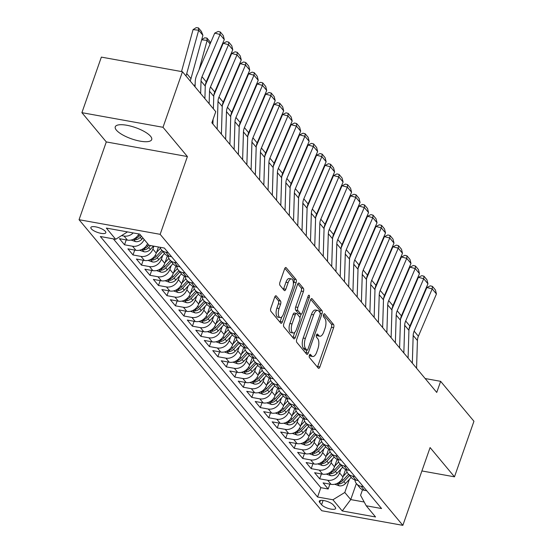 <?xml version="1.0" encoding="UTF-8"?>
<svg xmlns="http://www.w3.org/2000/svg" width="553" height="553" viewBox="0 0 553 553"><rect width="100%" height="100%" fill="white"/><g stroke="black" fill="none" stroke-linecap="round" stroke-linejoin="round"><path stroke-width="0.83" d="M309.376 355.296A1.7 0.74 100.2 0 0 309.424 357.521L318.279 368.132A2.433 1.065 100.2 0 0 318.611 368.339A2.433 1.065 100.2 0 0 319.876 366.95L333.625 327.68A2.433 1.065 100.2 0 0 333.556 324.5L324.708 313.89A1.7 0.74 100.2 0 0 324.473 313.745A1.7 0.74 100.2 0 0 323.588 314.719A1.7 0.74 100.2 0 0 323.636 316.945L324.784 318.321A7.777 3.394 100.2 0 1 325.005 328.496L323.858 331.765A7.777 3.394 100.2 0 1 319.814 336.224A7.777 3.394 100.2 0 1 318.749 335.553L317.602 334.178A1.7 0.74 100.2 0 0 317.367 334.033A1.7 0.74 100.2 0 0 316.482 335.007A1.7 0.74 100.2 0 0 316.53 337.233L317.678 338.602A7.777 3.394 100.2 0 1 317.899 348.784L316.751 352.054A7.777 3.394 100.2 0 1 312.708 356.512A7.777 3.394 100.2 0 1 311.643 355.835L310.496 354.466A1.7 0.74 100.2 0 0 310.268 354.314A1.7 0.74 100.2 0 0 309.376 355.296M116.386 130.128A19.314 5.972 -160.7 0 0 135.872 140.192A19.314 5.972 -160.7 0 0 151.709 139.591A19.314 5.972 -160.7 0 0 150.582 136.294A19.314 5.972 -160.7 0 0 131.089 126.229A19.314 5.972 -160.7 0 0 115.252 126.831A19.314 5.972 -160.7 0 0 116.386 130.128M91.328 228.838A7.922 2.447 -160.7 0 0 99.319 232.965A7.922 2.447 -160.7 0 0 105.817 232.723A7.922 2.447 -160.7 0 0 105.353 231.368A7.922 2.447 -160.7 0 0 97.363 227.235A7.922 2.447 -160.7 0 0 90.865 227.483A7.922 2.447 -160.7 0 0 91.328 228.838M276.313 295.973A2.433 1.065 100.2 0 0 275.975 295.758A2.433 1.065 100.2 0 0 274.717 297.155L270.859 308.166A2.433 1.065 100.2 0 0 270.929 311.346L280.751 323.132A2.433 1.065 100.2 0 0 281.09 323.346A2.433 1.065 100.2 0 0 282.348 321.95L296.104 282.687A2.433 1.065 100.2 0 0 296.035 279.507L286.205 267.721A2.433 1.065 100.2 0 0 285.873 267.514A2.433 1.065 100.2 0 0 284.608 268.903L279.949 282.21A2.433 1.065 100.2 0 0 280.018 285.389L284.221 290.436A2.433 1.065 100.2 0 0 284.553 290.643A2.433 1.065 100.2 0 0 285.818 289.254L288.127 282.652A6.498 2.841 100.2 0 1 291.514 278.926A6.498 2.841 100.2 0 1 292.585 287.995L283.537 313.848A6.498 2.841 100.2 0 1 280.15 317.574A6.498 2.841 100.2 0 1 279.078 308.505L280.585 304.191A2.433 1.065 100.2 0 0 280.516 301.012L276.313 295.973L275.594 295.841M187.398 156.547L163.004 127.294L182.455 71.731L101.358 57.111L81.899 112.674L106.294 141.927L79.058 219.707L160.156 234.327L187.398 156.547L106.294 141.927M421.904 470.949L454.483 476.824L430.089 447.571L402.854 525.35L160.156 234.327M454.483 476.824L473.942 421.262L440.637 381.328L425.153 378.535M182.455 71.731L215.767 111.671L211.875 122.787L436.746 392.436L440.637 381.328M296.761 339.231A2.433 1.065 100.2 0 0 296.83 342.411L306.659 354.197A2.433 1.065 100.2 0 0 306.991 354.411A2.433 1.065 100.2 0 0 308.256 353.014L322.005 313.751A2.433 1.065 100.2 0 0 321.936 310.572L312.106 298.786A2.433 1.065 100.2 0 0 311.774 298.572A2.433 1.065 100.2 0 0 310.51 299.968L296.761 339.231M293.705 338.664L283.876 326.878A2.433 1.065 100.2 0 1 283.807 323.699L297.555 284.436A2.433 1.065 100.2 0 1 298.82 283.039A2.433 1.065 100.2 0 1 299.152 283.254L303.362 288.3A2.433 1.065 100.2 0 1 303.431 291.479L297.853 307.399A2.433 1.065 100.2 0 0 297.922 310.579L300.714 313.924A2.433 1.065 100.2 0 0 301.046 314.139A2.433 1.065 100.2 0 0 302.311 312.742L308.118 296.166A1.7 0.74 100.2 0 1 309.003 295.191A1.7 0.74 100.2 0 1 309.279 297.562L295.302 337.482A2.433 1.065 100.2 0 1 294.037 338.878A2.433 1.065 100.2 0 1 293.705 338.664M133.232 232.931A9.906 8.364 140.2 0 1 124.038 236.048L127.432 240.12L119.434 238.682L124.522 244.785L126.229 239.905M144.174 239.504A9.906 8.364 140.2 0 1 132.526 246.223L135.92 250.295L127.916 248.857L133.01 254.961L134.718 250.08M153.914 246.175L152.891 249.092A9.906 8.364 140.2 0 1 141.008 256.405L144.402 260.47L136.404 259.032L141.492 265.136L143.206 260.256M162.706 255.458L161.379 259.267A9.906 8.364 140.2 0 1 149.497 266.581L152.891 270.645L144.886 269.207L149.981 275.311L151.688 270.431M171.195 265.634L169.861 269.442A9.906 8.364 140.2 0 1 157.978 276.756L161.372 280.82L153.375 279.383L158.469 285.486L160.176 280.606M179.684 275.809L178.349 279.618A9.906 8.364 140.2 0 1 166.467 286.931L169.861 291.002L161.863 289.558L166.951 295.661L168.658 290.781M188.165 285.991L186.831 289.793A9.906 8.364 140.2 0 1 174.955 297.106L178.349 301.178L170.345 299.733L175.439 305.837L177.147 300.956M196.654 296.166L195.32 299.968A9.906 8.364 140.2 0 1 183.437 307.281L186.831 311.353L178.833 309.908L183.921 316.012L185.635 311.132M205.135 306.341L203.808 310.15A9.906 8.364 140.2 0 1 191.926 317.457L195.32 321.528L187.315 320.083L192.409 326.187L194.117 321.307M213.624 316.516L212.29 320.325A9.906 8.364 140.2 0 1 200.407 327.632L203.801 331.703L195.803 330.259L200.898 336.362L202.605 331.482M222.112 326.692L220.778 330.5A9.906 8.364 140.2 0 1 208.896 337.807L212.29 341.878L204.292 340.434L209.38 346.537L211.087 341.657M230.594 336.867L229.26 340.676A9.906 8.364 140.2 0 1 217.384 347.982L220.778 352.054L212.774 350.609L217.868 356.713L219.576 351.839M239.083 347.042L237.749 350.851A9.906 8.364 140.2 0 1 225.866 358.157L229.26 362.229L221.262 360.784L226.35 366.888L228.064 362.015M247.564 357.217L246.23 361.026A9.906 8.364 140.2 0 1 234.354 368.333L237.749 372.404L229.744 370.959L234.838 377.07L236.546 372.19M256.053 367.392L254.719 371.201A9.906 8.364 140.2 0 1 242.836 378.508L246.23 382.579L238.232 381.135L243.327 387.245L245.034 382.365M264.541 377.568L263.207 381.376A9.906 8.364 140.2 0 1 251.325 388.683L254.719 392.754L246.721 391.31L251.809 397.42L253.516 392.54M273.023 387.743L271.689 391.552A9.906 8.364 140.2 0 1 259.813 398.858L263.207 402.93L255.203 401.485L260.297 407.596L262.004 402.715M281.512 397.918L280.177 401.727A9.906 8.364 140.2 0 1 268.295 409.033L271.689 413.105L263.691 411.667L268.779 417.771L270.493 412.891M289.993 408.093L288.659 411.902A9.906 8.364 140.2 0 1 276.783 419.209L280.177 423.28L272.173 421.842L277.267 427.946L278.975 423.066M298.482 418.268L297.148 422.077A9.906 8.364 140.2 0 1 285.265 429.384L288.659 433.455L280.661 432.017L285.756 438.121L287.463 433.241M306.97 428.444L305.636 432.252A9.906 8.364 140.2 0 1 293.754 439.566L297.148 443.63L289.15 442.193L294.237 448.296L295.945 443.416M315.452 438.619L314.118 442.428A9.906 8.364 140.2 0 1 302.242 449.741L305.636 453.806L297.632 452.368L302.726 458.472L304.433 453.591M323.94 448.794L322.606 452.603A9.906 8.364 140.2 0 1 310.724 459.916L314.118 463.981L306.12 462.543L311.208 468.647L312.915 463.767M332.422 458.969L331.088 462.778A9.906 8.364 140.2 0 1 319.212 470.091L322.606 474.156L314.602 472.718L319.696 478.822L327.694 480.267A9.906 8.364 -39.8 0 0 339.577 472.953L340.911 469.151M321.404 473.942L319.696 478.822M144.402 260.47A9.906 8.364 -39.8 0 0 156.285 253.163L158.448 246.991M152.891 270.645A9.906 8.364 -39.8 0 0 164.773 263.339L167.428 255.756M161.372 280.82A9.906 8.364 -39.8 0 0 173.255 273.514L175.909 265.931M169.861 291.002A9.906 8.364 -39.8 0 0 181.743 283.689L184.398 276.106M178.349 301.178A9.906 8.364 -39.8 0 0 190.225 293.864L192.886 286.281M186.831 311.353A9.906 8.364 -39.8 0 0 198.714 304.039L201.368 296.456M195.32 321.528A9.906 8.364 -39.8 0 0 207.202 314.215L209.857 306.632M203.801 331.703A9.906 8.364 -39.8 0 0 215.684 324.39L218.338 316.807M212.29 341.878A9.906 8.364 -39.8 0 0 224.172 334.565L226.827 326.982M220.778 352.054A9.906 8.364 -39.8 0 0 232.654 344.74L235.315 337.157M229.26 362.229A9.906 8.364 -39.8 0 0 241.143 354.922L243.797 347.339M237.749 372.404A9.906 8.364 -39.8 0 0 249.631 365.098L252.286 357.515M246.23 382.579A9.906 8.364 -39.8 0 0 258.113 375.273L260.767 367.69M254.719 392.754A9.906 8.364 -39.8 0 0 266.601 385.448L269.256 377.865M263.207 402.93A9.906 8.364 -39.8 0 0 275.083 395.623L277.737 388.04M271.689 413.105A9.906 8.364 -39.8 0 0 283.571 405.798L286.226 398.215M280.177 423.28A9.906 8.364 -39.8 0 0 292.053 415.974L294.714 408.39M288.659 433.455A9.906 8.364 -39.8 0 0 300.542 426.149L303.196 418.566M297.148 443.63A9.906 8.364 -39.8 0 0 309.03 436.324L311.685 428.741M305.636 453.806A9.906 8.364 -39.8 0 0 317.512 446.499L320.166 438.916M314.118 463.981A9.906 8.364 -39.8 0 0 326 456.674L328.655 449.091M322.606 474.156A9.906 8.364 -39.8 0 0 334.482 466.85L337.143 459.267M335.18 507.184L333.314 504.951A7.673 2.371 -160.7 0 0 325.572 500.949A7.673 2.371 -160.7 0 0 319.275 501.184A7.673 2.371 -160.7 0 0 319.724 502.497L321.59 504.737A7.673 2.371 -160.7 0 0 329.339 508.739A7.673 2.371 -160.7 0 0 335.63 508.497A7.673 2.371 -160.7 0 0 335.18 507.184M79.058 219.707L321.749 510.73L402.854 525.35M127.501 231.901L115.681 239.276L100.335 236.511L317.567 497.009L332.913 499.774L344.796 492.467L349.399 479.327M115.681 239.276L106.342 228.085L139.66 234.092L148.992 245.283L164.338 248.048L381.577 508.546L366.231 505.781L375.563 516.972L342.245 510.965L332.913 499.774M113.344 238.861L320.837 487.677L328.178 488.997L323.09 482.893L331.088 484.338A9.906 8.364 -39.8 0 0 342.971 477.025L345.625 469.442M354.888 479.907A9.906 8.364 -39.8 0 0 356.519 483.723A9.906 8.364 -39.8 0 0 361.012 486.274L363.349 486.688M356.519 483.723L359.913 487.794A9.906 8.364 -39.8 0 0 364.406 490.338L366.743 490.76M168.174 252.652L165.845 252.23A9.906 8.364 140.2 0 1 161.352 249.686A9.906 8.364 140.2 0 1 160.024 247.274M161.352 249.686L164.746 253.758A9.906 8.364 -39.8 0 0 169.239 256.302L171.568 256.723M176.663 262.827L174.326 262.405A9.906 8.364 140.2 0 1 169.833 259.862A9.906 8.364 140.2 0 1 168.202 256.046M169.833 259.862L173.227 263.933A9.906 8.364 -39.8 0 0 177.72 266.477L180.057 266.899M185.151 273.002L182.815 272.581A9.906 8.364 140.2 0 1 178.322 270.037A9.906 8.364 140.2 0 1 176.69 266.221M178.322 270.037L181.716 274.108A9.906 8.364 -39.8 0 0 186.209 276.652L188.545 277.074M193.633 283.177L191.297 282.756A9.906 8.364 140.2 0 1 186.803 280.212A9.906 8.364 140.2 0 1 185.172 276.396M186.803 280.212L190.197 284.283A9.906 8.364 -39.8 0 0 194.691 286.827L197.027 287.249M202.121 293.353L199.785 292.931A9.906 8.364 140.2 0 1 195.292 290.387A9.906 8.364 140.2 0 1 193.661 286.572M195.292 290.387L198.686 294.459A9.906 8.364 -39.8 0 0 203.179 297.002L205.516 297.424M210.603 303.528L208.267 303.113A9.906 8.364 140.2 0 1 203.774 300.562A9.906 8.364 140.2 0 1 202.142 296.747M203.774 300.562L207.175 304.634A9.906 8.364 -39.8 0 0 211.668 307.178L213.997 307.599M219.092 313.71L216.755 313.288A9.906 8.364 140.2 0 1 212.262 310.738A9.906 8.364 140.2 0 1 210.631 306.922M212.262 310.738L215.656 314.809A9.906 8.364 -39.8 0 0 220.149 317.353L222.486 317.775M227.58 323.885L225.244 323.464A9.906 8.364 140.2 0 1 220.751 320.913A9.906 8.364 140.2 0 1 219.119 317.097M220.751 320.913L224.145 324.984A9.906 8.364 -39.8 0 0 228.638 327.528L230.974 327.95M236.062 334.06L233.725 333.639A9.906 8.364 140.2 0 1 229.232 331.088A9.906 8.364 140.2 0 1 227.601 327.279M229.232 331.088L232.626 335.159A9.906 8.364 -39.8 0 0 237.119 337.71L239.456 338.125M244.55 344.236L242.214 343.814A9.906 8.364 140.2 0 1 237.721 341.263A9.906 8.364 140.2 0 1 236.09 337.454M237.721 341.263L241.115 345.335A9.906 8.364 -39.8 0 0 245.608 347.885L247.944 348.307M253.032 354.411L250.696 353.989A9.906 8.364 140.2 0 1 246.203 351.438A9.906 8.364 140.2 0 1 244.571 347.63M246.203 351.438L249.597 355.51A9.906 8.364 -39.8 0 0 254.09 358.061L256.426 358.482M261.521 364.586L259.184 364.164A9.906 8.364 140.2 0 1 254.691 361.621A9.906 8.364 140.2 0 1 253.06 357.805M254.691 361.621L258.085 365.685A9.906 8.364 -39.8 0 0 262.578 368.236L264.915 368.657M270.009 374.761L267.673 374.34A9.906 8.364 140.2 0 1 263.18 371.796A9.906 8.364 140.2 0 1 261.541 367.98M263.18 371.796L266.574 375.86A9.906 8.364 -39.8 0 0 271.067 378.411L273.403 378.833M278.491 384.936L276.154 384.515A9.906 8.364 140.2 0 1 271.661 381.971A9.906 8.364 140.2 0 1 270.03 378.155M271.661 381.971L275.055 386.035A9.906 8.364 -39.8 0 0 279.548 388.586L281.885 389.008M286.979 395.112L284.643 394.69A9.906 8.364 140.2 0 1 280.15 392.146A9.906 8.364 140.2 0 1 278.518 388.33M280.15 392.146L283.544 396.211A9.906 8.364 -39.8 0 0 288.037 398.761L290.373 399.183M295.461 405.287L293.125 404.865A9.906 8.364 140.2 0 1 288.631 402.321A9.906 8.364 140.2 0 1 287 398.506M288.631 402.321L292.025 406.393A9.906 8.364 -39.8 0 0 296.519 408.937L298.855 409.358M303.95 415.462L301.613 415.04A9.906 8.364 140.2 0 1 297.12 412.497A9.906 8.364 140.2 0 1 295.489 408.681M297.12 412.497L300.514 416.568A9.906 8.364 -39.8 0 0 305.007 419.112L307.344 419.533M312.431 425.637L310.102 425.216A9.906 8.364 140.2 0 1 305.609 422.672A9.906 8.364 140.2 0 1 303.97 418.856M305.609 422.672L309.003 426.743A9.906 8.364 -39.8 0 0 313.496 429.287L315.832 429.709M320.92 435.812L318.583 435.391A9.906 8.364 140.2 0 1 314.09 432.847A9.906 8.364 140.2 0 1 312.459 429.031M314.09 432.847L317.484 436.918A9.906 8.364 -39.8 0 0 321.977 439.462L324.314 439.884M329.408 445.988L327.072 445.566A9.906 8.364 140.2 0 1 322.579 443.022A9.906 8.364 140.2 0 1 320.947 439.206M322.579 443.022L325.973 447.094A9.906 8.364 -39.8 0 0 330.466 449.637L332.802 450.059M337.89 456.163L335.553 455.741A9.906 8.364 140.2 0 1 331.06 453.197A9.906 8.364 140.2 0 1 329.429 449.382M331.06 453.197L334.454 457.269A9.906 8.364 -39.8 0 0 338.948 459.813L341.284 460.234M346.378 466.338L344.042 465.916A9.906 8.364 140.2 0 1 339.549 463.373A9.906 8.364 140.2 0 1 337.918 459.557M339.549 463.373L342.943 467.444A9.906 8.364 -39.8 0 0 347.436 469.988L349.773 470.409M354.86 476.513L352.531 476.092A9.906 8.364 140.2 0 1 348.037 473.548A9.906 8.364 140.2 0 1 346.399 469.732M348.037 473.548L351.432 477.619A9.906 8.364 -39.8 0 0 355.925 480.163L358.254 480.585M319.212 470.091L311.208 468.647M310.724 459.916L302.726 458.472M302.242 449.741L294.237 448.296M293.754 439.566L285.756 438.121M285.265 429.384L277.267 427.946M276.783 419.209L268.779 417.771M268.295 409.033L260.297 407.596M259.813 398.858L251.809 397.42M251.325 388.683L243.327 387.245M242.836 378.508L234.838 377.07M234.354 368.333L226.35 366.888M225.866 358.157L217.868 356.713M217.384 347.982L209.38 346.537M208.896 337.807L200.898 336.362M200.407 327.632L192.409 326.187M191.926 317.457L183.921 316.012M183.437 307.281L175.439 305.837M174.955 297.106L166.951 295.661M166.467 286.931L158.469 285.486M157.978 276.756L149.981 275.311M149.497 266.581L141.492 265.136M141.008 256.405L133.01 254.961M132.526 246.223L124.522 244.785M124.038 236.048L121.632 235.619M344.796 492.467L350.733 499.587L364.199 502.013M356.36 483.522L350.733 499.587L342.245 510.965M362.519 489.758L360.577 495.308L366.231 505.781M163.004 127.294L81.899 112.674M329.892 484.117L328.178 488.997M320.837 487.677L317.567 497.009M135.92 250.295A9.906 8.364 -39.8 0 0 147.575 243.576M127.432 240.12A9.906 8.364 -39.8 0 0 138.838 233.947M309.362 355.337L309.452 355.441A7.777 3.394 100.2 0 0 310.516 356.118L312.708 356.512M319.814 336.224L317.622 335.83A7.777 3.394 100.2 0 1 316.558 335.153L316.468 335.049M317.436 367.123A2.433 1.065 100.2 0 0 317.685 366.556L331.434 327.286A2.433 1.065 100.2 0 0 331.365 324.106L323.574 314.768M320.014 312.611A2.433 1.065 100.2 0 0 319.745 310.178L310.758 299.401M305.816 353.187A2.433 1.065 100.2 0 0 306.065 352.62L306.922 350.167M306.811 350.042A1.7 0.74 100.2 0 0 307.046 350.194A1.7 0.74 100.2 0 0 307.931 349.219L320 314.754A1.7 0.74 100.2 0 0 319.952 312.528L318.742 311.076A7.777 3.394 100.2 0 0 317.678 310.406A7.777 3.394 100.2 0 0 313.634 314.864L305.38 338.422A7.777 3.394 100.2 0 0 305.602 348.597L306.811 350.042L304.62 349.648A1.7 0.74 100.2 0 0 304.855 349.8A1.7 0.74 100.2 0 0 305.125 349.738M317.678 310.406L315.486 310.012A7.777 3.394 100.2 0 0 311.443 314.463L313.634 314.864M304.62 349.648L303.41 348.203A7.777 3.394 100.2 0 1 303.189 338.028L311.443 314.463M297.804 283.869L301.171 287.899L303.362 288.3M301.046 314.139L298.855 313.745A2.433 1.065 100.2 0 1 298.523 313.53L295.731 310.185A2.433 1.065 100.2 0 1 295.661 307.005L301.24 291.078A2.433 1.065 100.2 0 0 301.171 287.899M301.143 314.145L299.926 317.622M294.79 332.298L293.111 337.088L295.302 337.482M292.067 323.927A6.498 2.841 100.2 0 0 293.145 332.996A6.498 2.841 100.2 0 0 296.526 329.27L299.712 320.159A2.433 1.065 100.2 0 0 299.643 316.98L296.857 313.634A2.433 1.065 100.2 0 0 296.519 313.427A2.433 1.065 100.2 0 0 295.261 314.816L292.067 323.927L289.876 323.533A6.498 2.841 100.2 0 0 290.954 332.602L293.145 332.996M294.659 313.24A2.433 1.065 100.2 0 0 294.327 313.033A2.433 1.065 100.2 0 0 293.062 314.422L295.261 314.816M289.876 323.533L293.062 314.422M292.862 337.655A2.433 1.065 100.2 0 0 293.111 337.088M280.15 317.574L277.959 317.18A6.498 2.841 100.2 0 1 276.887 308.104L278.394 303.797A2.433 1.065 100.2 0 0 278.325 300.618L274.959 296.581M291.514 278.926L289.316 278.532A6.498 2.841 100.2 0 0 285.936 282.258L288.127 282.652M283.378 289.426A2.433 1.065 100.2 0 0 283.627 288.86L285.936 282.258M293.373 283.827L293.913 282.293A2.433 1.065 100.2 0 0 293.843 279.113L284.85 268.336M279.915 322.123A2.433 1.065 100.2 0 0 280.157 321.556L281.795 316.876M334.703 484.262L339.286 485.838A6.56 5.544 -39.8 0 0 345.501 483.516L351.217 477.363M343.219 476.32L347.111 472.124M403.621 310.731L402.715 314.014M345.473 469.884L345.812 469.518M337.454 483.274L339.418 483.93A6.56 5.544 -39.8 0 0 343.89 481.58L349.607 475.428M348.584 474.211L342.874 480.357A6.56 5.544 140.2 0 1 338.429 482.707M413.762 288.141L413.437 287.747M413.879 286.703L414.121 287.311M412.331 363.162L413.174 335.443A12.38 10.459 140.2 0 1 414.149 331.143L432.197 288.887L426.868 287.498L409.013 329.312M416.575 368.25L417.418 340.53A12.38 10.459 140.2 0 1 418.393 336.231L436.435 293.975L432.197 288.887L432.446 286.385L435.418 289.952L436.435 293.975M426.868 287.498L430.317 285.832L432.446 286.385M326.215 474.08L330.805 475.663A6.56 5.544 -39.8 0 0 337.019 473.34L342.729 467.188M334.731 466.144L338.63 461.949M395.132 300.555L394.227 303.839M336.984 459.709L337.323 459.343M328.966 473.098L330.929 473.755A6.56 5.544 -39.8 0 0 335.408 471.405L341.118 465.253M340.102 464.036L334.385 470.181A6.56 5.544 140.2 0 1 329.941 472.532M405.28 277.965L404.948 277.571M405.397 276.528L405.632 277.136M317.733 463.905L322.316 465.488A6.56 5.544 -39.8 0 0 328.53 463.165L334.247 457.013M326.249 455.969L330.141 451.773M386.651 290.38L385.745 293.664M328.503 449.534L328.841 449.167M320.477 462.923L322.44 463.58A6.56 5.544 -39.8 0 0 326.92 461.23L332.63 455.078M331.613 453.861L325.904 460.006A6.56 5.544 140.2 0 1 321.459 462.356M396.791 267.79L396.46 267.396M396.909 266.352L397.151 266.961M309.245 453.73L313.827 455.313A6.56 5.544 -39.8 0 0 320.049 452.99L325.758 446.838M317.761 445.794L321.652 441.598M378.162 280.205L377.257 283.489M320.014 439.359L320.353 438.992M311.996 452.748L313.959 453.405A6.56 5.544 -39.8 0 0 318.431 451.054L324.148 444.902M323.132 443.686L317.415 449.831A6.56 5.544 140.2 0 1 312.97 452.181M388.303 257.615L387.978 257.221M388.42 256.177L388.662 256.779M300.763 443.554L305.346 445.137A6.56 5.544 -39.8 0 0 311.56 442.815L317.277 436.663M309.279 435.612L313.171 431.423M369.674 270.03L368.775 273.313M311.526 429.183L311.864 428.817M303.507 442.573L305.47 443.23A6.56 5.544 -39.8 0 0 309.95 440.879L315.659 434.727M314.643 433.511L308.927 439.656A6.56 5.544 140.2 0 1 304.489 442.006M379.821 247.44L379.489 247.046M379.939 245.995L380.174 246.603M403.842 352.987L404.692 325.268A12.38 10.459 140.2 0 1 405.667 320.968L423.709 278.712L418.386 277.323L400.531 319.136M408.086 358.074L408.93 330.355A12.38 10.459 140.2 0 1 409.904 326.056L427.953 283.8L423.709 278.712L423.964 276.21L426.93 279.777L427.953 283.8M418.386 277.323L421.835 275.657L423.964 276.21M395.36 342.812L396.204 315.092A12.38 10.459 140.2 0 1 397.178 310.793L415.22 268.53L409.897 267.147L392.042 308.961M399.605 347.899L400.448 320.18A12.38 10.459 140.2 0 1 401.423 315.881L419.464 273.624L415.22 268.53L415.476 266.034L418.448 269.594L419.464 273.624M409.897 267.147L413.347 265.481L415.476 266.034M386.872 332.636L387.715 304.917A12.38 10.459 140.2 0 1 388.69 300.618L406.738 258.355L401.409 256.972L383.554 298.786M391.116 337.724L391.959 310.005A12.38 10.459 140.2 0 1 392.934 305.705L410.983 263.442L406.738 258.355L406.994 255.859L409.96 259.419L410.983 263.442M401.409 256.972L404.858 255.306L406.994 255.859M378.39 322.461L379.234 294.742A12.38 10.459 140.2 0 1 380.208 290.436L398.25 248.179L392.927 246.797L375.072 288.611M382.628 327.549L383.478 299.83A12.38 10.459 140.2 0 1 384.453 295.53L402.494 253.267L398.25 248.179L398.506 245.684L401.478 249.244L402.494 253.267M392.927 246.797L396.377 245.131L398.506 245.684M292.274 433.379L296.857 434.962A6.56 5.544 -39.8 0 0 303.072 432.64L308.788 426.487M300.791 425.437L304.682 421.248M361.192 259.855L360.286 263.138M303.044 419.008L303.383 418.642M295.026 432.398L296.989 433.054A6.56 5.544 -39.8 0 0 301.461 430.704L307.178 424.552M306.155 423.328L300.445 429.481A6.56 5.544 140.2 0 1 296 431.831M371.333 237.265L371.008 236.871M371.45 235.82L371.692 236.428M369.902 312.286L370.745 284.567A12.38 10.459 140.2 0 1 371.72 280.26L389.768 238.004L384.439 236.622L366.584 278.436M374.146 317.374L374.989 289.654A12.38 10.459 140.2 0 1 375.964 285.348L394.006 243.092L389.768 238.004L390.017 235.509L392.989 239.069L394.006 243.092M384.439 236.622L387.888 234.956L390.017 235.509M283.786 423.204L288.376 424.787A6.56 5.544 -39.8 0 0 294.59 422.457L300.3 416.312M292.302 415.262L296.201 411.073M352.703 249.679L351.798 252.963M294.555 408.833L294.894 408.467M286.537 422.222L288.5 422.879A6.56 5.544 -39.8 0 0 292.979 420.529L298.689 414.377M297.673 413.153L291.956 419.305A6.56 5.544 140.2 0 1 287.512 421.649M362.851 227.089L362.519 226.695M362.968 225.645L363.203 226.253M361.413 302.104L362.263 274.392A12.38 10.459 140.2 0 1 363.238 270.085L381.28 227.829L375.957 226.447L358.102 268.26M365.657 307.192L366.501 279.479A12.38 10.459 140.2 0 1 367.475 275.173L385.524 232.917L381.28 227.829L381.535 225.334L384.501 228.894L385.524 232.917M375.957 226.447L379.406 224.781L381.535 225.334M275.304 413.029L279.887 414.612A6.56 5.544 -39.8 0 0 286.101 412.282L291.818 406.137M283.82 405.086L287.712 400.897M344.222 239.504L343.316 242.788M286.074 398.658L286.413 398.291M278.048 412.047L280.012 412.704A6.56 5.544 -39.8 0 0 284.491 410.354L290.201 404.202M289.184 402.978L283.475 409.13A6.56 5.544 140.2 0 1 279.03 411.473M354.362 216.914L354.031 216.52M354.48 215.47L354.722 216.078M352.932 291.929L353.775 264.216A12.38 10.459 140.2 0 1 354.75 259.91L372.791 217.654L367.469 216.271L349.614 258.085M357.176 297.016L358.019 269.304A12.38 10.459 140.2 0 1 358.994 264.998L377.035 222.741L372.791 217.654L373.047 215.158L376.019 218.718L377.035 222.741M367.469 216.271L370.918 214.605L373.047 215.158M266.816 402.854L271.399 404.437A6.56 5.544 -39.8 0 0 277.62 402.107L283.33 395.962M275.332 394.911L279.224 390.722M335.733 229.322L334.828 232.613M277.585 388.483L277.924 388.116M269.567 401.865L271.53 402.529A6.56 5.544 -39.8 0 0 276.002 400.178L281.719 394.026M280.703 392.803L274.986 398.955A6.56 5.544 140.2 0 1 270.541 401.298M345.881 206.739L345.549 206.345M345.991 205.294L346.233 205.903M344.443 281.754L345.286 254.034A12.38 10.459 140.2 0 1 346.261 249.735L364.309 207.479L358.987 206.096L341.125 247.91M348.687 286.841L349.531 259.122A12.38 10.459 140.2 0 1 350.505 254.822L368.554 212.566L364.309 207.479L364.565 204.983L367.531 208.543L368.554 212.566M358.987 206.096L362.429 204.43L364.565 204.983M258.334 392.678L262.917 394.261A6.56 5.544 -39.8 0 0 269.131 391.932L274.848 385.787M266.85 384.736L270.742 380.547M327.245 219.147L326.346 222.437M269.097 378.307L269.435 377.941M261.078 391.69L263.041 392.354A6.56 5.544 -39.8 0 0 267.521 390.003L273.23 383.851M272.214 382.628L266.498 388.78A6.56 5.544 140.2 0 1 262.06 391.123M337.392 196.564L337.06 196.17M337.51 195.119L337.745 195.727M335.961 271.578L336.805 243.859A12.38 10.459 140.2 0 1 337.779 239.56L355.821 197.303L350.498 195.921L332.643 237.735M340.199 276.666L341.049 248.947A12.38 10.459 140.2 0 1 342.024 244.647L360.065 202.391L355.821 197.303L356.077 194.808L359.049 198.368L360.065 202.391M350.498 195.921L353.948 194.255L356.077 194.808M249.845 382.503L254.428 384.086A6.56 5.544 -39.8 0 0 260.643 381.757L266.359 375.611M258.362 374.561L262.253 370.372M318.763 208.972L317.857 212.262M260.615 368.132L260.954 367.766M252.597 381.515L254.56 382.178A6.56 5.544 -39.8 0 0 259.032 379.828L264.749 373.676M263.726 372.452L258.016 378.605A6.56 5.544 140.2 0 1 253.571 380.948M328.904 186.389L328.579 185.995M329.021 184.944L329.263 185.552M327.473 261.403L328.316 233.684A12.38 10.459 140.2 0 1 329.291 229.384L347.339 187.128L342.01 185.746L324.155 227.56M331.717 266.491L332.56 238.772A12.38 10.459 140.2 0 1 333.535 234.472L351.577 192.216L347.339 187.128L347.588 184.633L350.561 188.193L351.577 192.216M342.01 185.746L345.459 184.08L347.588 184.633M241.357 372.328L245.947 373.911A6.56 5.544 -39.8 0 0 252.161 371.581L257.871 365.429M249.873 364.386L253.772 360.197M310.274 198.797L309.369 202.087M252.127 357.957L252.465 357.591M244.108 371.34L246.071 371.996A6.56 5.544 -39.8 0 0 250.55 369.646L256.26 363.501M255.244 362.277L249.527 368.429A6.56 5.544 140.2 0 1 245.083 370.773M320.422 176.213L320.09 175.813M320.54 174.769L320.775 175.377M318.984 251.228L319.834 223.509A12.38 10.459 140.2 0 1 320.809 219.209L338.851 176.953L333.528 175.564L315.673 217.377M323.229 256.316L324.072 228.596A12.38 10.459 140.2 0 1 325.046 224.297L343.095 182.041L338.851 176.953L339.107 174.458L342.072 178.018L343.095 182.041M333.528 175.564L336.977 173.905L339.107 174.458M232.875 362.153L237.458 363.736A6.56 5.544 -39.8 0 0 243.673 361.406L249.389 355.254M241.391 354.21L245.283 350.021M301.793 188.621L300.887 191.912M243.645 347.775L243.984 347.415M235.619 361.164L237.583 361.821A6.56 5.544 -39.8 0 0 242.062 359.471L247.779 353.326M246.756 352.102L241.046 358.254A6.56 5.544 140.2 0 1 236.601 360.597M311.933 166.038L311.602 165.637M312.051 164.594L312.293 165.202M310.503 241.053L311.346 213.334A12.38 10.459 140.2 0 1 312.321 209.034L330.369 166.778L325.04 165.388L307.185 207.202M314.747 246.14L315.59 218.421A12.38 10.459 140.2 0 1 316.565 214.122L334.606 171.865L330.369 166.778L330.618 164.282L333.59 167.842L334.606 171.865M325.04 165.388L328.489 163.723L330.618 164.282M302.014 230.877L302.857 203.158A12.38 10.459 140.2 0 1 303.832 198.859L321.881 156.603L316.558 155.213L298.696 197.027M306.258 235.965L307.102 208.246A12.38 10.459 140.2 0 1 308.076 203.946L326.125 161.69L321.881 156.603L322.136 154.107L325.102 157.667L326.125 161.69M316.558 155.213L320 153.547L322.136 154.107M293.532 220.702L294.376 192.983A12.38 10.459 140.2 0 1 295.35 188.684L313.392 146.427L308.069 145.038L290.214 186.852M297.77 225.79L298.62 198.071A12.38 10.459 140.2 0 1 299.595 193.771L317.636 151.515L313.392 146.427L313.648 143.932L316.62 147.492L317.636 151.515M308.069 145.038L311.519 143.372L313.648 143.932M224.387 351.978L228.97 353.561A6.56 5.544 -39.8 0 0 235.191 351.231L240.901 345.079M232.903 344.035L236.795 339.846M293.304 178.446L292.399 181.73M235.156 337.6L235.495 337.24M227.138 350.989L229.101 351.646A6.56 5.544 -39.8 0 0 233.573 349.296L239.29 343.15M238.274 341.927L232.557 348.079A6.56 5.544 140.2 0 1 228.113 350.422M303.452 155.863L303.12 155.462M303.569 154.418L303.804 155.027M215.905 341.802L220.488 343.385A6.56 5.544 -39.8 0 0 226.702 341.056L232.419 334.904M224.421 333.86L228.313 329.671M284.823 168.271L283.917 171.554M226.675 327.424L227.013 327.065M218.649 340.814L220.612 341.471A6.56 5.544 -39.8 0 0 225.092 339.12L230.801 332.975M229.785 331.752L224.069 337.904A6.56 5.544 140.2 0 1 219.631 340.247M294.963 145.688L294.631 145.287M295.081 144.243L295.316 144.851M207.416 331.627L211.999 333.21A6.56 5.544 -39.8 0 0 218.214 330.881L223.93 324.729M215.933 323.685L219.824 319.496M276.334 158.096L275.429 161.379M218.186 317.249L218.525 316.89M210.168 330.639L212.131 331.295A6.56 5.544 -39.8 0 0 216.603 328.945L222.32 322.8M221.297 321.576L215.587 327.729A6.56 5.544 140.2 0 1 211.142 330.072M286.475 135.506L286.15 135.112M286.592 134.068L286.834 134.676M285.044 210.527L285.887 182.808A12.38 10.459 140.2 0 1 286.862 178.508L304.91 136.252L299.581 134.863L281.726 176.677M289.288 215.615L290.131 187.896A12.38 10.459 140.2 0 1 291.106 183.596L309.155 141.34L304.91 136.252L305.159 133.757L308.132 137.317L309.155 141.34M299.581 134.863L303.03 133.197L305.159 133.757M198.928 321.452L203.518 323.035A6.56 5.544 -39.8 0 0 209.732 320.705L215.442 314.553M207.444 313.51L211.343 309.321M267.846 147.921L266.94 151.204M209.698 307.074L210.036 306.715M201.679 320.464L203.642 321.12A6.56 5.544 -39.8 0 0 208.122 318.77L213.831 312.625M212.815 311.401L207.099 317.553A6.56 5.544 140.2 0 1 202.661 319.897M277.993 125.331L277.661 124.937M278.111 123.893L278.346 124.501M276.555 200.352L277.406 172.633A12.38 10.459 140.2 0 1 278.38 168.333L296.422 126.077L291.099 124.688L273.244 166.501M280.8 205.44L281.65 177.72A12.38 10.459 140.2 0 1 282.618 173.421L300.666 131.165L296.422 126.077L296.678 123.575L299.643 127.142L300.666 131.165M291.099 124.688L294.549 123.022L296.678 123.575M190.446 311.277L195.029 312.86A6.56 5.544 -39.8 0 0 201.244 310.53L206.96 304.378M198.962 303.334L202.854 299.145M259.364 137.745L258.458 141.029M201.216 296.899L201.555 296.532M193.191 310.288L195.154 310.945A6.56 5.544 -39.8 0 0 199.633 308.595L205.35 302.443M204.327 301.226L198.617 307.378A6.56 5.544 140.2 0 1 194.172 309.721M269.505 115.155L269.18 114.761M269.622 113.718L269.864 114.326M268.074 190.177L268.917 162.458A12.38 10.459 140.2 0 1 269.892 158.158L287.94 115.902L282.611 114.512L264.756 156.326M272.318 195.264L273.161 167.545A12.38 10.459 140.2 0 1 274.136 163.246L292.178 120.989L287.94 115.902L288.189 113.4L291.161 116.966L292.178 120.989M282.611 114.512L286.06 112.847L288.189 113.4M181.958 301.102L186.541 302.678A6.56 5.544 -39.8 0 0 192.762 300.355L198.472 294.203M190.474 293.159L194.366 288.963M250.875 127.57L249.97 130.854M192.727 286.724L193.066 286.357M184.709 300.113L186.672 300.77A6.56 5.544 -39.8 0 0 191.144 298.42L196.861 292.267M195.845 291.051L190.128 297.196A6.56 5.544 140.2 0 1 185.684 299.546M261.023 104.98L260.691 104.586M261.14 103.542L261.375 104.151M259.585 180.001L260.435 152.282A12.38 10.459 140.2 0 1 261.41 147.983L279.452 105.727L274.129 104.337L256.274 146.151M263.829 185.089L264.673 157.37A12.38 10.459 140.2 0 1 265.647 153.07L283.696 110.814L279.452 105.727L279.707 103.224L282.673 106.791L283.696 110.814M274.129 104.337L277.571 102.671L279.707 103.224M173.476 290.919L178.059 292.502A6.56 5.544 -39.8 0 0 184.273 290.18L189.99 284.028M181.992 282.984L185.884 278.788M242.394 117.395L241.488 120.678M184.246 276.548L184.584 276.182M176.22 289.938L178.184 290.595A6.56 5.544 -39.8 0 0 182.663 288.244L188.373 282.092M187.356 280.876L181.647 287.021A6.56 5.544 140.2 0 1 177.202 289.371M252.534 94.805L252.203 94.411M252.652 93.367L252.894 93.975M251.103 169.826L251.947 142.107A12.38 10.459 140.2 0 1 252.921 137.808L270.963 95.551L265.64 94.162L247.785 135.976M255.341 174.914L256.191 147.195A12.38 10.459 140.2 0 1 257.166 142.895L275.207 100.639L270.963 95.551L271.219 93.049L274.191 96.616L275.207 100.639M265.64 94.162L269.09 92.496L271.219 93.049M164.988 280.744L169.571 282.327A6.56 5.544 -39.8 0 0 175.785 280.005L181.502 273.853M173.504 272.809L177.395 268.613M233.905 107.22L233 110.503M175.757 266.373L176.096 266.007M167.739 279.763L169.702 280.419A6.56 5.544 -39.8 0 0 174.174 278.069L179.891 271.917M178.868 270.7L173.158 276.846A6.56 5.544 140.2 0 1 168.713 279.196M244.046 84.63L243.721 84.236M244.163 83.192L244.405 83.8M242.615 159.651L243.458 131.932A12.38 10.459 140.2 0 1 244.433 127.632L262.481 85.369L257.152 83.987L239.297 125.801M246.859 164.739L247.703 137.02A12.38 10.459 140.2 0 1 248.677 132.72L266.726 90.464L262.481 85.369L262.73 82.874L265.703 86.434L266.726 90.464M257.152 83.987L260.601 82.321L262.73 82.874M156.499 270.569L161.089 272.152A6.56 5.544 -39.8 0 0 167.303 269.829L173.013 263.677M165.015 262.634L168.914 258.438M225.417 97.045L224.511 100.328M167.269 256.198L167.607 255.832M159.25 269.588L161.213 270.244A6.56 5.544 -39.8 0 0 165.693 267.894L171.402 261.742M170.386 260.525L164.67 266.67A6.56 5.544 140.2 0 1 160.232 269.021M235.564 74.455L235.232 74.061M235.682 73.017L235.917 73.618M234.126 149.476L234.977 121.757A12.38 10.459 140.2 0 1 235.951 117.457L253.993 75.194L248.67 73.812L230.815 115.625M238.371 154.564L239.221 126.844A12.38 10.459 140.2 0 1 240.196 122.545L258.237 80.282L253.993 75.194L254.249 72.699L257.221 76.259L258.237 80.282M248.67 73.812L252.12 72.146L254.249 72.699M148.017 260.394L152.6 261.977A6.56 5.544 -39.8 0 0 158.815 259.654L164.531 253.502M156.534 252.451L160.425 248.262M216.935 86.869L216.029 90.153M150.762 259.412L152.732 260.069A6.56 5.544 -39.8 0 0 157.204 257.719L162.921 251.567M161.898 250.35L156.188 256.495A6.56 5.544 140.2 0 1 151.743 258.845M227.076 64.279L226.751 63.885M227.193 62.835L227.435 63.443M225.645 139.301L226.488 111.582A12.38 10.459 140.2 0 1 227.463 107.275L245.511 65.019L240.182 63.636L222.327 105.45M229.889 144.388L230.732 116.669A12.38 10.459 140.2 0 1 231.707 112.37L249.749 70.107L245.511 65.019L245.76 62.524L248.732 66.084L249.749 70.107M240.182 63.636L243.631 61.971L245.76 62.524M139.529 250.219L144.112 251.802A6.56 5.544 -39.8 0 0 150.333 249.479L153.471 246.092M208.446 76.694L207.541 79.978M142.28 249.237L144.243 249.894A6.56 5.544 -39.8 0 0 148.716 247.544L150.554 245.567M148.84 245.097L147.699 246.32A6.56 5.544 140.2 0 1 143.255 248.67M218.594 54.104L218.262 53.71M218.712 52.659L218.947 53.268M131.047 240.043L135.63 241.626A6.56 5.544 -39.8 0 0 141.845 239.297L142.985 238.073M195.154 83.973A18.567 15.684 140.2 0 1 194.414 86.068M210.105 43.929L207.154 40.39L199.059 69.802M201.7 39.712L204.672 37.825L206.912 38.06L207.154 40.39L201.665 39.816M190.204 81.021L190.301 80.655M133.791 239.062L135.755 239.719A6.56 5.544 -39.8 0 0 140.234 237.368L141.368 236.145M140.351 234.921L139.218 236.145A6.56 5.544 140.2 0 1 134.773 238.488M206.912 38.06L209.884 41.62L210.465 43.093M202.91 35.302L198.672 30.215L193.066 29.627L196.184 27.65L198.43 27.885L201.396 31.445L202.91 35.302L190.972 78.657A18.567 15.684 140.2 0 1 190.17 80.98M198.43 27.885L198.672 30.215L186.734 73.57A18.567 15.684 140.2 0 1 185.926 75.892M181.515 71.565L193.066 29.627M217.156 129.126L218.006 101.406A12.38 10.459 140.2 0 1 218.981 97.1L237.023 54.844L231.7 53.461L213.845 95.275M221.4 134.213L222.244 106.494A12.38 10.459 140.2 0 1 223.218 102.187L241.267 59.931L237.023 54.844L237.278 52.348L240.244 55.908L241.267 59.931M231.7 53.461L235.149 51.795L237.278 52.348M209.138 103.722L209.518 91.231A12.38 10.459 140.2 0 1 210.493 86.925L228.534 44.669L223.212 43.286L205.357 85.1M213.382 108.817L213.762 96.319A12.38 10.459 140.2 0 1 214.737 92.012L232.778 49.756L228.534 44.669L228.79 42.173L231.762 45.733L232.778 49.756M212.912 124.031L213.057 119.407M223.212 43.286L226.661 41.62L228.79 42.173M200.649 93.547L201.029 81.056A12.38 10.459 140.2 0 1 202.004 76.749L220.053 34.493L214.723 33.111L196.681 75.367A18.567 15.684 -39.8 0 0 195.223 81.816L195.064 86.856M204.893 98.634L205.274 86.144A12.38 10.459 140.2 0 1 206.248 81.837L224.297 39.581L220.053 34.493L220.301 31.998L223.274 35.558L224.297 39.581M214.723 33.111L218.172 31.445L220.301 31.998M152.891 249.092L156.285 253.163M161.379 259.267L164.773 263.339M169.861 269.442L173.255 273.514M178.349 279.618L181.743 283.689M186.831 289.793L190.225 293.864M195.32 299.968L198.714 304.039M203.808 310.15L207.202 314.215M212.29 320.325L215.684 324.39M220.778 330.5L224.172 334.565M229.26 340.676L232.654 344.74M237.749 350.851L241.143 354.922M246.23 361.026L249.631 365.098M254.719 371.201L258.113 375.273M263.207 381.376L266.601 385.448M271.689 391.552L275.083 395.623M280.177 401.727L283.571 405.798M288.659 411.902L292.053 415.974M297.148 422.077L300.542 426.149M305.636 432.252L309.03 436.324M314.118 442.428L317.512 446.499M322.606 452.603L326 456.674M331.088 462.778L334.482 466.85M339.577 472.953L342.971 477.025M361.012 486.274L364.406 490.338M165.845 252.23L169.239 256.302M174.326 262.405L177.72 266.477M182.815 272.581L186.209 276.652M191.297 282.756L194.691 286.827M199.785 292.931L203.179 297.002M208.267 303.113L211.668 307.178M216.755 313.288L220.149 317.353M225.244 323.464L228.638 327.528M233.725 333.639L237.119 337.71M242.214 343.814L245.608 347.885M250.696 353.989L254.09 358.061M259.184 364.164L262.578 368.236M267.673 374.34L271.067 378.411M276.154 384.515L279.548 388.586M284.643 394.69L288.037 398.761M293.125 404.865L296.519 408.937M301.613 415.04L305.007 419.112M310.102 425.216L313.496 429.287M318.583 435.391L321.977 439.462M327.072 445.566L330.466 449.637M335.553 455.741L338.948 459.813M344.042 465.916L347.436 469.988M352.531 476.092L355.925 480.163M327.694 480.267L331.088 484.338M323.097 500.444L321.59 504.737M320.45 500.444L319.724 502.497M309.452 355.441L311.643 355.835M317.097 334.088L317.602 334.178M316.558 335.153L318.749 335.553M324.203 313.8L324.708 313.89M331.365 324.106L333.556 324.5M331.434 327.286L333.625 327.68M317.685 366.556L319.876 366.95M309.991 354.376L310.496 354.466M311.387 298.655L312.106 298.786M319.745 310.178L321.936 310.572M320.208 313.427L322.005 313.751M306.065 352.62L308.256 353.014M303.189 338.028L305.38 338.422M303.41 348.203L305.602 348.597M298.44 283.122L299.152 283.254M301.24 291.078L303.431 291.479M295.661 307.005L297.853 307.399M295.731 310.185L297.922 310.579M298.523 313.53L300.714 313.924M307.724 297.286L309.279 297.562M278.325 300.618L280.516 301.012M278.394 303.797L280.585 304.191M276.887 308.104L279.078 308.505M283.627 288.86L285.818 289.254M285.486 267.59L286.205 267.721M293.843 279.113L296.035 279.507M293.913 282.293L296.104 282.687M280.157 321.556L282.348 321.95M337.171 483.412L339.155 485.797M343.89 481.58L345.501 483.516M341.913 479.202L342.874 480.357M339.984 482.313L339.418 483.93M413.174 335.443L417.418 340.53M414.149 331.143L418.393 336.231M328.682 473.237L330.673 475.621M335.408 471.405L337.019 473.34M333.424 469.027L334.385 470.181M331.496 472.138L330.929 473.755M320.194 463.061L322.185 465.446M326.92 461.23L328.53 463.165M324.936 458.852L325.904 460.006M323.007 461.962L322.44 463.58M311.712 452.886L313.696 455.271M318.431 451.054L320.049 452.99M316.454 448.677L317.415 449.831M314.526 451.787L313.959 453.405M303.224 442.711L305.215 445.096M309.95 440.879L311.56 442.815M307.966 438.501L308.927 439.656M306.037 441.612L305.47 443.23M404.692 325.268L408.93 330.355M405.667 320.968L409.904 326.056M396.204 315.092L400.448 320.18M397.178 310.793L401.423 315.881M387.715 304.917L391.959 310.005M388.69 300.618L392.934 305.705M379.234 294.742L383.478 299.83M380.208 290.436L384.453 295.53M294.742 432.536L296.726 434.921M301.461 430.704L303.072 432.64M299.484 428.326L300.445 429.481M297.555 431.437L296.989 433.054M370.745 284.567L374.989 289.654M371.72 280.26L375.964 285.348M286.254 422.361L288.244 424.745M292.979 420.529L294.59 422.457M290.996 418.151L291.956 419.305M289.067 421.262L288.5 422.879M362.263 274.392L366.501 279.479M363.238 270.085L367.475 275.173M277.765 412.185L279.756 414.57M284.491 410.354L286.101 412.282M282.507 407.976L283.475 409.13M280.578 411.086L280.012 412.704M353.775 264.216L358.019 269.304M354.75 259.91L358.994 264.998M269.283 402.01L271.267 404.395M276.002 400.178L277.62 402.107M274.025 397.801L274.986 398.955M272.097 400.904L271.53 402.529M345.286 254.034L349.531 259.122M346.261 249.735L350.505 254.822M260.795 391.835L262.786 394.22M267.521 390.003L269.131 391.932M265.537 387.625L266.498 388.78M263.608 390.729L263.041 392.354M336.805 243.859L341.049 248.947M337.779 239.56L342.024 244.647M252.313 381.66L254.297 384.045M259.032 379.828L260.643 381.757M257.055 377.45L258.016 378.605M255.127 380.554L254.56 382.178M328.316 233.684L332.56 238.772M329.291 229.384L333.535 234.472M243.825 371.485L245.815 373.863M250.55 369.646L252.161 371.581M248.567 367.275L249.527 368.429M246.638 370.379L246.071 371.996M319.834 223.509L324.072 228.596M320.809 219.209L325.046 224.297M235.336 361.309L237.327 363.687M242.062 359.471L243.673 361.406M240.078 357.1L241.046 358.254M238.149 360.203L237.583 361.821M311.346 213.334L315.59 218.421M312.321 209.034L316.565 214.122M302.857 203.158L307.102 208.246M303.832 198.859L308.076 203.946M294.376 192.983L298.62 198.071M295.35 188.684L299.595 193.771M226.854 351.134L228.838 353.512M233.573 349.296L235.191 351.231M231.596 346.925L232.557 348.079M229.668 350.028L229.101 351.646M218.366 340.959L220.357 343.337M225.092 339.12L226.702 341.056M223.108 336.749L224.069 337.904M221.179 339.853L220.612 341.471M209.884 330.777L211.868 333.162M216.603 328.945L218.214 330.881M214.626 326.574L215.587 327.729M212.698 329.678L212.131 331.295M285.887 182.808L290.131 187.896M286.862 178.508L291.106 183.596M201.396 320.602L203.386 322.987M208.122 318.77L209.732 320.705M206.138 316.399L207.099 317.553M204.209 319.503L203.642 321.12M277.406 172.633L281.65 177.72M278.38 168.333L282.618 173.421M192.914 310.427L194.898 312.811M199.633 308.595L201.244 310.53M197.649 306.224L198.617 307.378M195.721 309.327L195.154 310.945M268.917 162.458L273.161 167.545M269.892 158.158L274.136 163.246M184.426 300.251L186.409 302.636M191.144 298.42L192.762 300.355M189.167 296.042L190.128 297.196M187.239 299.152L186.672 300.77M260.435 152.282L264.673 157.37M261.41 147.983L265.647 153.07M175.937 290.076L177.928 292.461M182.663 288.244L184.273 290.18M180.679 285.866L181.647 287.021M178.75 288.977L178.184 290.595M251.947 142.107L256.191 147.195M252.921 137.808L257.166 142.895M167.455 279.901L169.439 282.286M174.174 278.069L175.785 280.005M172.197 275.691L173.158 276.846M170.269 278.802L169.702 280.419M243.458 131.932L247.703 137.02M244.433 127.632L248.677 132.72M158.967 269.726L160.958 272.111M165.693 267.894L167.303 269.829M163.709 265.516L164.67 266.67M161.78 268.627L161.213 270.244M234.977 121.757L239.221 126.844M235.951 117.457L240.196 122.545M150.485 259.551L152.469 261.935M157.204 257.719L158.815 259.654M155.22 255.341L156.188 256.495M153.299 258.451L152.732 260.069M226.488 111.582L230.732 116.669M227.463 107.275L231.707 112.37M141.997 249.375L143.98 251.76M148.716 247.544L150.333 249.479M146.739 245.166L147.699 246.32M144.81 248.276L144.243 249.894M133.508 239.2L135.499 241.585M140.234 237.368L141.845 239.297M138.25 234.99L139.218 236.145M136.321 238.101L135.755 239.719M190.972 78.657L186.734 73.57M218.006 101.406L222.244 106.494M218.981 97.1L223.218 102.187M209.518 91.231L213.762 96.319M210.493 86.925L214.737 92.012M201.029 81.056L205.274 86.144M202.004 76.749L206.248 81.837M304.855 349.8L307.046 350.194M294.327 313.033L296.519 313.427"/></g></svg>
